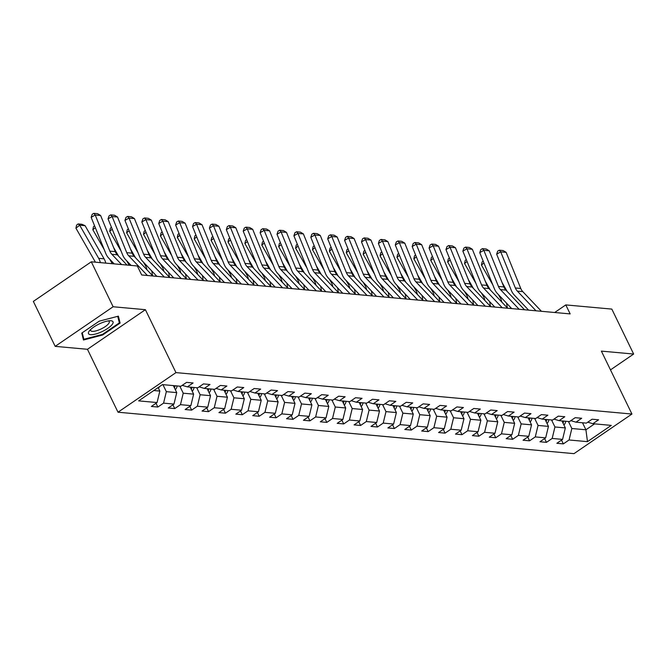 <?xml version="1.0" encoding="UTF-8"?>
<svg xmlns="http://www.w3.org/2000/svg" width="667" height="667" viewBox="0 0 667 667"><rect width="100%" height="100%" fill="white"/><g stroke="black" fill="none" stroke-linecap="round" stroke-linejoin="round"><path stroke-width="1" d="M118.009 412.214L573.987 453.643L631.932 414.04L175.955 372.611L118.009 412.214L87.452 349.291L145.398 309.688L113.123 306.753L55.178 346.356L87.452 349.291M55.178 346.356L33.35 301.409L91.296 261.806L113.123 306.753M587.752 422.186L592.871 423.712L598.591 419.81L592.096 419.218L586.376 423.12L575.98 422.178L581.691 418.267L575.196 417.684L569.476 421.586L559.079 420.644L564.799 416.733L558.304 416.141L552.584 420.052L542.188 419.109L547.899 415.199L541.404 414.607L535.684 418.517L525.288 417.575L531.007 413.665L524.512 413.073L518.793 416.983L508.396 416.033L514.107 412.131L507.612 411.539L501.892 415.449L491.496 414.499L497.215 410.597L490.72 410.005L485.001 413.915L474.604 412.965L480.315 409.063L473.82 408.471L468.101 412.373L457.704 411.431L463.423 407.529L456.928 406.937L451.209 410.839L440.812 409.897L446.523 405.986L440.028 405.403L434.309 409.305L423.912 408.362L429.631 404.452L423.136 403.86L417.417 407.77L407.02 406.828L412.731 402.918L406.236 402.326L400.517 406.236L390.12 405.294L395.839 401.384L389.345 400.792L383.625 404.702L373.228 403.752L378.939 399.85L372.444 399.258L366.725 403.168L356.328 402.218L362.048 398.316L355.553 397.724L349.833 401.634L339.436 400.684L345.147 396.782L338.653 396.19L332.933 400.092L322.536 399.149L328.256 395.248L321.761 394.656L316.041 398.558L305.644 397.615L311.356 393.705L304.861 393.121L299.141 397.023L288.744 396.081L294.464 392.171L287.969 391.579L282.249 395.489L271.853 394.547L277.564 390.637L271.069 390.045L265.349 393.955L254.952 393.013L260.672 389.103L254.177 388.511L248.458 392.421L238.061 391.479L243.772 387.569L237.277 386.977L231.557 390.887L221.161 389.937L226.88 386.035L220.385 385.443L214.666 389.353L204.269 388.402L209.98 384.5L203.485 383.909L197.765 387.81L187.369 386.868L193.088 382.966L186.593 382.374L180.874 386.276L162.465 384.609L138.653 400.875L157.07 402.551L151.351 406.453L157.846 407.045L156.011 403.268M592.871 423.712L611.289 425.388L587.477 441.654L569.068 439.978L563.348 443.888L561.514 440.112M157.846 407.045L163.565 403.135L173.962 404.085L168.242 407.987L174.746 408.579L180.465 404.677L190.862 405.619L185.143 409.53L191.637 410.113L197.357 406.211L207.754 407.153L202.034 411.064L208.538 411.647L214.257 407.745L224.654 408.688L218.934 412.598L225.429 413.19L231.149 409.28L241.546 410.222L235.826 414.132L242.329 414.724L248.049 410.814L258.446 411.756L252.726 415.666L259.221 416.258L264.941 412.348L275.338 413.298L269.618 417.2L276.121 417.792L281.841 413.882L292.238 414.832L286.518 418.734L293.013 419.326L298.733 415.416L309.129 416.366L303.41 420.268L309.913 420.86L315.633 416.958L326.03 417.901L320.31 421.802L326.805 422.394L332.525 418.492L342.921 419.435L337.202 423.345L343.705 423.929L349.425 420.027L359.821 420.969L354.102 424.879L360.597 425.471L366.316 421.561L376.713 422.503L371.002 426.413L377.497 427.005L383.217 423.095L393.613 424.037L387.894 427.947L394.389 428.539L400.108 424.629L410.505 425.579L404.794 429.481L411.289 430.073L417.008 426.163L427.405 427.113L421.686 431.015L428.181 431.607L433.9 427.697L444.297 428.648L438.586 432.549L445.081 433.141L450.8 429.24L461.197 430.182L455.478 434.084L461.973 434.676L467.692 430.774L478.089 431.716L472.378 435.626L478.873 436.21L484.592 432.308L494.989 433.25L489.27 437.16L495.764 437.752L501.484 433.842L511.881 434.784L506.17 438.694L512.665 439.286L518.384 435.376L528.781 436.318L523.061 440.228L529.556 440.82L535.276 436.91L545.673 437.86L539.962 441.762L546.456 442.354L552.176 438.444L562.573 439.395L556.853 443.297L563.348 443.888M91.296 261.806L137.327 265.983L141.696 274.971L570.16 313.907L565.791 304.911L554.694 312.498M561.939 420.902L565.341 427.922L554.944 426.972L551.534 419.96M570.852 420.652L575.98 422.178M562.573 439.395L565.341 427.922M552.176 438.444L554.944 426.972M545.039 419.368L548.449 426.38L538.052 425.438L534.642 418.426M553.96 419.109L559.079 420.644M545.673 437.86L548.449 426.38M535.276 436.91L538.052 425.438M528.147 417.834L531.549 424.846L521.152 423.904L517.742 416.883M537.06 417.575L542.188 419.109M528.781 436.318L531.549 424.846M518.384 435.376L521.152 423.904M511.247 416.3L514.657 423.312L504.26 422.369L500.85 415.349M520.168 416.041L525.288 417.575M511.881 434.784L514.657 423.312M501.484 433.842L504.26 422.369M494.355 414.757L497.757 421.777L487.36 420.835L483.95 413.815M503.268 414.507L508.396 416.033M494.989 433.25L497.757 421.777M484.592 432.308L487.36 420.835M477.455 413.223L480.865 420.243L470.468 419.301L467.058 412.281M486.376 412.973L491.496 414.499M478.089 431.716L480.865 420.243M467.692 430.774L470.468 419.301M460.563 411.689L463.965 418.709L453.568 417.759L450.158 410.747M469.476 411.439L474.604 412.965M461.197 430.182L463.965 418.709M450.8 429.24L453.568 417.759M443.663 410.155L447.073 417.175L436.677 416.225L433.267 409.213M452.585 409.905L457.704 411.431M444.297 428.648L447.073 417.175M433.9 427.697L436.677 416.225M426.772 408.621L430.173 415.641L419.776 414.691L416.366 407.679M435.684 408.371L440.812 409.897M427.405 427.113L430.173 415.641M417.008 426.163L419.776 414.691M409.872 407.087L413.282 414.099L402.885 413.156L399.475 406.145M418.793 406.828L423.912 408.362M410.505 425.579L413.282 414.099M400.108 424.629L402.885 413.156M392.98 405.553L396.381 412.565L385.985 411.622L382.575 404.602M401.893 405.294L407.02 406.828M393.613 424.037L396.381 412.565M383.217 423.095L385.985 411.622M376.08 404.019L379.49 411.03L369.093 410.088L365.683 403.068M385.001 403.76L390.12 405.294M376.713 422.503L379.49 411.03M366.316 421.561L369.093 410.088M359.188 402.476L362.59 409.496L352.193 408.554L348.783 401.534M368.101 402.226L373.228 403.752M359.821 420.969L362.59 409.496M349.425 420.027L352.193 408.554M342.288 400.942L345.698 407.962L335.301 407.02L331.891 400M351.209 400.692L356.328 402.218M342.921 419.435L345.698 407.962M332.525 418.492L335.301 407.02M325.396 399.408L328.798 406.428L318.401 405.478L314.991 398.466M334.309 399.158L339.436 400.684M326.03 417.901L328.798 406.428M315.633 416.958L318.401 405.478M308.496 397.874L311.906 404.894L301.509 403.944L298.099 396.932M317.417 397.624L322.536 399.149M309.129 416.366L311.906 404.894M298.733 415.416L301.509 403.944M291.604 396.34L295.006 403.36L284.609 402.409L281.199 395.398M300.517 396.09L305.644 397.615M292.238 414.832L295.006 403.36M281.841 413.882L284.609 402.409M274.704 394.806L278.114 401.817L267.717 400.875L264.307 393.863M283.625 394.556L288.744 396.081M275.338 413.298L278.114 401.817M264.941 412.348L267.717 400.875M257.812 393.272L261.214 400.283L250.817 399.341L247.407 392.321M266.725 393.013L271.853 394.547M258.446 411.756L261.214 400.283M248.049 410.814L250.817 399.341M240.912 391.737L244.322 398.749L233.925 397.807L230.515 390.787M249.833 391.479L254.952 393.013M241.546 410.222L244.322 398.749M231.149 409.28L233.925 397.807M224.02 390.195L227.422 397.215L217.025 396.273L213.615 389.253M232.933 389.945L238.061 391.479M224.654 408.688L227.422 397.215M214.257 407.745L217.025 396.273M207.12 388.661L210.53 395.681L200.133 394.739L196.723 387.719M216.041 388.411L221.161 389.937M207.754 407.153L210.53 395.681M197.357 406.211L200.133 394.739M190.228 387.127L193.63 394.147L183.233 393.197L179.823 386.185M199.141 386.877L204.269 388.402M190.862 405.619L193.63 394.147M180.465 404.677L183.233 393.197M173.328 385.593L176.738 392.613L166.341 391.662L162.931 384.651M182.249 385.343L187.369 386.868M173.962 404.085L176.738 392.613M163.565 403.135L166.341 391.662M158.137 387.56L159.838 391.079L153.802 390.528M157.07 402.551L159.838 391.079M610.488 369.877L633.65 354.044L611.822 309.096L565.791 304.911M633.65 354.044L601.376 351.117L631.932 414.04M145.398 309.688L175.955 372.611M582.516 422.77L585.918 429.79L594.58 423.87M568.434 421.494L571.844 428.506L585.918 429.79L587.477 441.654M569.068 439.978L571.844 428.506M174.746 408.579L172.911 404.802M191.637 410.113L189.803 406.336M208.538 411.647L206.703 407.87M225.429 413.19L223.595 409.405M242.329 414.724L240.495 410.947M259.221 416.258L257.387 412.481M276.121 417.792L274.287 414.015M293.013 419.326L291.179 415.549M309.913 420.86L308.079 417.083M326.805 422.394L324.971 418.618M343.705 423.929L341.871 420.152M360.597 425.471L358.763 421.686M377.497 427.005L375.663 423.228M394.389 428.539L392.555 424.762M411.289 430.073L409.455 426.296M428.181 431.607L426.346 427.83M445.081 433.141L443.247 429.365M461.973 434.676L460.138 430.899M478.873 436.21L477.038 432.433M495.764 437.752L493.93 433.967M512.665 439.286L510.83 435.509M529.556 440.82L527.722 437.043M546.456 442.354L544.622 438.578M83.483 340.003L102.668 334.992L120.118 323.061L118.392 316.15L99.216 321.169L81.758 333.091L83.483 340.003M118.634 320.01L120.118 323.061M102.393 334.425L102.668 334.992M121.586 264.557L111.864 254.294A10.472 8.954 95.2 0 1 109.847 251.134L95.214 215.007L91.154 217.35L105.786 253.477A15.708 13.432 -84.8 0 0 108.804 258.221L114.174 263.882M127.005 265.049L117.275 254.786A10.472 8.954 95.2 0 1 115.266 251.626L100.625 215.499L95.214 215.007L93.822 213.357L97.615 213.698L100.625 215.499M91.154 217.35L92.196 214.29L93.822 213.357M158.421 388.152A5.553 4.744 -84.8 0 0 159.563 386.585M85.093 225.688L79.681 225.196L75.93 228.189L76.588 225.129L78.089 223.937L81.874 224.279L85.093 225.688L104.094 258.829A15.708 13.432 95.2 0 1 105.795 263.115M78.089 223.937L79.681 225.196L98.674 258.337A15.708 13.432 95.2 0 1 100.375 262.623M95.364 262.173A10.472 8.954 -84.8 0 0 94.931 261.331L75.93 228.189M101.768 331.749A13.615 4.077 154.1 0 0 112.231 324.437A13.615 4.077 154.1 0 0 110.08 320.735A13.615 4.077 154.1 0 0 99.758 323.687A13.615 4.077 154.1 0 0 89.511 330.724A13.615 4.077 154.1 0 0 101.768 331.749M90.779 329.39A10.305 3.085 154.1 0 0 90.695 330.582A10.305 3.085 154.1 0 0 100.734 329.131A10.305 3.085 154.1 0 0 109.238 321.577A10.305 3.085 154.1 0 0 108.254 320.91M117.717 316.325L119.343 322.861L102.435 334.417L83.859 339.278L82.233 332.775M82.725 336.943L83.859 339.278M147.407 275.496L128.756 255.828A10.472 8.954 95.2 0 1 126.747 252.668L112.106 216.542L108.046 218.884L122.686 255.011A15.708 13.432 -84.8 0 0 125.696 259.755L131.065 265.416M152.818 275.988L134.175 256.32A10.472 8.954 95.2 0 1 132.158 253.16L117.525 217.033L112.106 216.542L110.722 214.891L114.507 215.233L117.525 217.033M108.046 218.884L109.096 215.825L110.722 214.891M164.299 277.03L145.656 257.362A10.472 8.954 95.2 0 1 143.638 254.202L129.006 218.076L124.946 220.427L139.578 256.545A15.708 13.432 -84.8 0 0 142.596 261.289L156.878 276.355M169.718 277.522L151.067 257.854A10.472 8.954 95.2 0 1 149.058 254.694L134.417 218.568L129.006 218.076L127.614 216.425L131.407 216.767L134.417 218.568M124.946 220.427L125.988 217.359L127.614 216.425M175.313 389.686A5.553 4.744 -84.8 0 0 177.089 385.935M113.54 247.374L118.584 256.161M95.348 227.705L92.83 229.723L93.488 226.663L94.572 225.796M112.256 263.707A10.472 8.954 -84.8 0 0 111.823 262.865L109.713 259.18M104.202 249.566L92.83 229.723M174.437 387.869A5.553 4.744 -84.8 0 0 175.029 385.751M173.728 385.634A5.553 4.744 95.2 0 1 173.637 386.235M192.213 391.221A5.553 4.744 -84.8 0 0 193.989 387.469M130.44 248.908L135.476 257.704M112.239 229.248L109.721 231.257L110.38 228.206L111.472 227.33M129.156 265.241A10.472 8.954 -84.8 0 0 128.723 264.399L126.613 260.714M121.094 251.1L109.721 231.257M191.329 389.403A5.553 4.744 -84.8 0 0 191.929 387.285M190.629 387.168A5.553 4.744 95.2 0 1 190.537 387.769M181.199 278.564L162.548 258.904A10.472 8.954 95.2 0 1 160.539 255.736L145.898 219.61L141.838 221.961L156.478 258.079A15.708 13.432 -84.8 0 0 159.488 262.823L173.779 277.889M186.61 279.056L167.967 259.396A10.472 8.954 95.2 0 1 165.95 256.228L151.317 220.102L145.898 219.61L144.514 217.959L148.299 218.301L151.317 220.102M141.838 221.961L142.888 218.893L144.514 217.959M198.091 280.098L179.448 260.438A10.472 8.954 95.2 0 1 177.43 257.27L162.798 221.152L158.738 223.495L173.37 259.621A15.708 13.432 -84.8 0 0 176.388 264.365L190.67 279.423M203.51 280.59L184.859 260.93A10.472 8.954 95.2 0 1 182.85 257.762L168.217 221.644L162.798 221.152L161.406 219.493L165.199 219.835L168.217 221.644M158.738 223.495L159.78 220.435L161.406 219.493M214.991 281.632L196.34 261.973A10.472 8.954 95.2 0 1 194.33 258.813L179.69 222.686L175.629 225.029L190.27 261.156A15.708 13.432 -84.8 0 0 193.28 265.9L207.57 280.957M220.402 282.124L201.759 262.464A10.472 8.954 95.2 0 1 199.741 259.305L185.109 223.178L179.69 222.686L178.306 221.027L182.091 221.377L185.109 223.178M175.629 225.029L176.68 221.969L178.306 221.027M209.105 392.755A5.553 4.744 -84.8 0 0 210.88 389.003M147.332 250.442L152.376 259.238M151.743 270.935L152.568 275.721M129.14 230.782L126.622 232.791L127.28 229.74L128.364 228.864M146.948 269.802L146.915 269.585A10.472 8.954 -84.8 0 0 145.614 265.933L143.505 262.256M137.994 252.635L126.622 232.791M208.229 390.937A5.553 4.744 -84.8 0 0 208.821 388.819M207.52 388.703A5.553 4.744 95.2 0 1 207.429 389.303M226.005 394.289A5.553 4.744 -84.8 0 0 227.78 390.537M164.232 251.976L169.268 260.772M168.643 272.469L169.46 277.255M146.031 232.316L143.513 234.325L144.172 231.274L145.264 230.407M163.849 271.336L163.807 271.119A10.472 8.954 -84.8 0 0 162.515 267.467L160.405 263.79M154.886 254.169L143.513 234.325M225.121 392.471A5.553 4.744 -84.8 0 0 225.721 390.353M224.42 390.237A5.553 4.744 95.2 0 1 224.329 390.845M242.896 395.823A5.553 4.744 -84.8 0 0 244.672 392.079M181.124 253.51L186.168 262.306M185.534 274.012L186.36 278.789M162.931 233.85L160.413 235.86L161.072 232.808L162.156 231.941M180.74 272.87L180.707 272.653A10.472 8.954 -84.8 0 0 179.406 269.001L177.297 265.324M171.786 255.703L160.413 235.86M242.021 394.014A5.553 4.744 -84.8 0 0 242.613 391.888M241.312 391.771A5.553 4.744 95.2 0 1 241.221 392.379M231.883 283.167L213.24 263.507A10.472 8.954 95.2 0 1 211.222 260.347L196.59 224.22L192.53 226.563L207.162 262.69A15.708 13.432 -84.8 0 0 210.18 267.434L224.462 282.491M237.302 283.658L218.651 263.999A10.472 8.954 95.2 0 1 216.642 260.839L202.009 224.712L196.59 224.22L195.198 222.561L198.991 222.911L202.009 224.712M192.53 226.563L193.572 223.503L195.198 222.561M259.797 397.357A5.553 4.744 -84.8 0 0 261.572 393.613M198.024 255.044L203.06 263.84M202.435 275.546L203.252 280.323M179.823 235.384L177.305 237.394L177.964 234.342L179.056 233.475M197.64 274.404L197.599 274.187A10.472 8.954 -84.8 0 0 196.306 270.544L194.197 266.858M188.678 257.237L177.305 237.394M258.913 395.548A5.553 4.744 -84.8 0 0 259.513 393.422M258.212 393.305A5.553 4.744 95.2 0 1 258.121 393.914M248.783 284.701L230.132 265.041A10.472 8.954 95.2 0 1 228.122 261.881L213.482 225.754L209.421 228.097L224.062 264.224A15.708 13.432 -84.8 0 0 227.072 268.968L241.362 284.034M254.194 285.193L235.551 265.533A10.472 8.954 95.2 0 1 233.533 262.373L218.901 226.246L213.482 225.754L212.098 224.095L215.883 224.445L218.901 226.246M209.421 228.097L210.472 225.037L212.098 224.095M276.688 398.891A5.553 4.744 -84.8 0 0 278.464 395.147M214.916 256.587L219.96 265.374M219.326 277.08L220.152 281.858M196.723 236.918L194.205 238.936L194.864 235.876L195.948 235.009M214.532 275.938L214.499 275.729A10.472 8.954 -84.8 0 0 213.198 272.078L211.089 268.392M205.578 258.771L194.205 238.936M275.813 397.082A5.553 4.744 -84.8 0 0 276.405 394.956M275.104 394.839A5.553 4.744 95.2 0 1 275.012 395.448M265.674 286.235L247.032 266.575A10.472 8.954 95.2 0 1 245.014 263.415L230.382 227.289L226.321 229.631L240.954 265.758A15.708 13.432 -84.8 0 0 243.972 270.502L258.254 285.568M271.094 286.727L252.443 267.067A10.472 8.954 95.2 0 1 250.433 263.907L235.801 227.78L230.382 227.289L228.989 225.638L232.783 225.98L235.801 227.78M226.321 229.631L227.364 226.572L228.989 225.638M293.588 400.433A5.553 4.744 -84.8 0 0 295.364 396.682M231.816 258.121L236.852 266.908M236.226 278.614L237.043 283.392M213.615 238.452L211.097 240.47L211.756 237.41L212.848 236.543M231.432 277.472L231.391 277.264A10.472 8.954 -84.8 0 0 230.098 273.612L227.989 269.927M222.47 260.305L211.097 240.47M292.705 398.616A5.553 4.744 -84.8 0 0 293.305 396.498M292.004 396.373A5.553 4.744 95.2 0 1 291.913 396.982M282.575 287.777L263.924 268.109A10.472 8.954 95.2 0 1 261.914 264.949L247.274 228.823L243.213 231.166L257.854 267.292A15.708 13.432 -84.8 0 0 260.864 272.036L275.154 287.102M287.986 288.269L269.343 268.601A10.472 8.954 95.2 0 1 267.325 265.441L252.693 229.315L247.274 228.823L245.89 227.172L249.675 227.514L252.693 229.315M243.213 231.166L244.264 228.106L245.89 227.172M310.48 401.968A5.553 4.744 -84.8 0 0 312.256 398.216M248.708 259.655L253.752 268.442M253.118 280.148L253.944 284.926M230.515 239.987L227.997 242.004L228.656 238.944L229.74 238.077M248.324 279.006L248.291 278.798A10.472 8.954 -84.8 0 0 246.99 275.146L244.881 271.461M239.37 261.848L227.997 242.004M309.605 400.15A5.553 4.744 -84.8 0 0 310.197 398.032M308.896 397.907A5.553 4.744 95.2 0 1 308.804 398.516M299.466 289.311L280.824 269.643A10.472 8.954 95.2 0 1 278.806 266.483L264.174 230.357L260.113 232.708L274.746 268.826A15.708 13.432 -84.8 0 0 277.764 273.57L292.046 288.636M304.886 289.803L286.235 270.135A10.472 8.954 95.2 0 1 284.225 266.975L269.593 230.849L264.174 230.357L262.781 228.706L266.575 229.048L269.593 230.849M260.113 232.708L261.156 229.64L262.781 228.706M327.38 403.502A5.553 4.744 -84.8 0 0 329.156 399.75M265.608 261.189L270.644 269.985M270.018 281.682L270.835 286.46M247.407 241.529L244.889 243.538L245.548 240.487L246.64 239.611M265.224 280.54L265.183 280.332A10.472 8.954 -84.8 0 0 263.89 276.68L261.781 272.995M256.261 263.382L244.889 243.538M326.497 401.684A5.553 4.744 -84.8 0 0 327.097 399.566M325.796 399.45A5.553 4.744 95.2 0 1 325.704 400.05M316.366 290.845L297.715 271.186A10.472 8.954 95.2 0 1 295.706 268.017L281.065 231.891L277.005 234.242L291.646 270.36A15.708 13.432 -84.8 0 0 294.656 275.104L308.946 290.17M321.777 291.337L303.135 271.677A10.472 8.954 95.2 0 1 301.117 268.509L286.485 232.383L281.065 231.891L279.681 230.24L283.467 230.582L286.485 232.383M277.005 234.242L278.056 231.174L279.681 230.24M344.272 405.036A5.553 4.744 -84.8 0 0 346.048 401.284M282.5 262.723L287.544 271.519M286.91 283.217L287.735 288.002M264.307 243.063L261.789 245.072L262.448 242.021L263.532 241.146M282.116 282.083L282.083 281.866A10.472 8.954 -84.8 0 0 280.782 278.214L278.673 274.537M273.162 264.916L261.789 245.072M343.397 403.218A5.553 4.744 -84.8 0 0 343.989 401.1M342.688 400.984A5.553 4.744 95.2 0 1 342.596 401.584M333.258 292.379L314.616 272.72A10.472 8.954 95.2 0 1 312.598 269.551L297.966 233.433L293.905 235.776L308.538 271.903A15.708 13.432 -84.8 0 0 311.556 276.647L325.838 291.704M338.678 292.871L320.027 273.212A10.472 8.954 95.2 0 1 318.017 270.043L303.385 233.925L297.966 233.433L296.573 231.774L300.367 232.116L303.385 233.925M293.905 235.776L294.947 232.716L296.573 231.774M361.172 406.57A5.553 4.744 -84.8 0 0 362.948 402.818M299.4 264.257L304.435 273.053M303.81 284.751L304.627 289.536M281.199 244.597L278.681 246.607L279.34 243.555L280.432 242.688M299.016 283.617L298.974 283.4A10.472 8.954 -84.8 0 0 297.682 279.748L295.573 276.071M290.053 266.45L278.681 246.607M360.288 404.752A5.553 4.744 -84.8 0 0 360.889 402.635M359.588 402.518A5.553 4.744 95.2 0 1 359.496 403.126M350.158 293.914L331.507 274.254A10.472 8.954 95.2 0 1 329.498 271.094L314.857 234.967L310.797 237.31L325.438 273.437A15.708 13.432 -84.8 0 0 328.447 278.181L342.738 293.238M355.569 294.405L336.927 274.746A10.472 8.954 95.2 0 1 334.909 271.586L320.277 235.459L314.857 234.967L313.473 233.308L317.259 233.658L320.277 235.459M310.797 237.31L311.848 234.25L313.473 233.308M378.064 408.104A5.553 4.744 -84.8 0 0 379.84 404.36M316.291 265.791L321.336 274.587M320.702 286.293L321.527 291.07M298.099 246.131L295.581 248.141L296.24 245.089L297.324 244.222M315.908 285.151L315.875 284.934A10.472 8.954 -84.8 0 0 314.574 281.282L312.464 277.605M306.953 267.984L295.581 248.141M377.188 406.295A5.553 4.744 -84.8 0 0 377.78 404.169M376.48 404.052A5.553 4.744 95.2 0 1 376.388 404.661M367.05 295.448L348.407 275.788A10.472 8.954 95.2 0 1 346.39 272.628L331.757 236.502L327.697 238.844L342.329 274.971A15.708 13.432 -84.8 0 0 345.348 279.715L359.63 294.772M372.469 295.94L353.818 276.28A10.472 8.954 95.2 0 1 351.809 273.12L337.177 236.993L331.757 236.502L330.365 234.842L334.159 235.193L337.177 236.993M327.697 238.844L328.739 235.785L330.365 234.842M394.964 409.638A5.553 4.744 -84.8 0 0 396.74 405.895M333.192 267.325L338.227 276.121M337.602 287.827L338.419 292.605M314.991 247.665L312.473 249.675L313.131 246.623L314.224 245.756M332.808 286.685L332.766 286.468A10.472 8.954 -84.8 0 0 331.474 282.825L329.365 279.139M323.845 269.518L312.473 249.675M394.08 407.829A5.553 4.744 -84.8 0 0 394.681 405.703M393.38 405.586A5.553 4.744 95.2 0 1 393.288 406.195M383.95 296.982L365.299 277.322A10.472 8.954 95.2 0 1 363.29 274.162L348.649 238.036L344.589 240.378L359.23 276.505A15.708 13.432 -84.8 0 0 362.239 281.249L376.53 296.306M389.361 297.474L370.719 277.814A10.472 8.954 95.2 0 1 368.701 274.654L354.069 238.528L348.649 238.036L347.265 236.376L351.05 236.727L354.069 238.528M344.589 240.378L345.639 237.319L347.265 236.376M411.856 411.172A5.553 4.744 -84.8 0 0 413.632 407.429M350.083 268.868L355.127 277.655M354.494 289.361L355.319 294.139M331.891 249.2L329.373 251.217L330.032 248.157L331.115 247.29M349.7 288.219L349.666 288.011A10.472 8.954 -84.8 0 0 348.366 284.359L346.256 280.674M340.745 271.052L329.373 251.217M410.98 409.363A5.553 4.744 -84.8 0 0 411.572 407.237M410.272 407.12A5.553 4.744 95.2 0 1 410.18 407.729M400.842 298.516L382.199 278.856A10.472 8.954 95.2 0 1 380.182 275.696L365.549 239.57L361.489 241.913L376.121 278.039A15.708 13.432 -84.8 0 0 379.139 282.783L393.422 297.849M406.261 299.008L387.61 279.348A10.472 8.954 95.2 0 1 385.601 276.188L370.969 240.062L365.549 239.57L364.157 237.919L367.951 238.261L370.969 240.062M361.489 241.913L362.531 238.853L364.157 237.919M428.756 412.715A5.553 4.744 -84.8 0 0 430.532 408.963M366.983 270.402L372.019 279.19M371.394 290.895L372.211 295.673M348.783 250.734L346.265 252.751L346.923 249.691L348.016 248.824M366.6 289.753L366.558 289.545A10.472 8.954 -84.8 0 0 365.266 285.893L363.156 282.208M357.637 272.586L346.265 252.751M427.872 410.897A5.553 4.744 -84.8 0 0 428.472 408.779M427.172 408.654A5.553 4.744 95.2 0 1 427.08 409.263M417.742 300.058L399.091 280.39A10.472 8.954 95.2 0 1 397.082 277.23L382.441 241.104L378.381 243.447L393.021 279.573A15.708 13.432 -84.8 0 0 396.031 284.317L410.322 299.383M423.153 300.55L404.51 280.882A10.472 8.954 95.2 0 1 402.493 277.722L387.861 241.596L382.441 241.104L381.057 239.453L384.842 239.795L387.861 241.596M378.381 243.447L379.431 240.387L381.057 239.453M445.648 414.249A5.553 4.744 -84.8 0 0 447.424 410.497M383.875 271.936L388.919 280.724M388.286 292.429L389.111 297.207M365.683 252.268L363.165 254.285L363.823 251.226L364.907 250.358M383.492 291.287L383.458 291.079A10.472 8.954 -84.8 0 0 382.158 287.427L380.048 283.742M374.537 274.129L363.165 254.285M444.772 412.431A5.553 4.744 -84.8 0 0 445.364 410.313M444.064 410.188A5.553 4.744 95.2 0 1 443.972 410.797M434.634 301.592L415.991 281.924A10.472 8.954 95.2 0 1 413.974 278.764L399.341 242.638L395.281 244.989L409.913 281.107A15.708 13.432 -84.8 0 0 412.931 285.851L427.213 300.917M440.053 302.084L421.402 282.416A10.472 8.954 95.2 0 1 419.393 279.256L404.761 243.13L399.341 242.638L397.949 240.987L401.742 241.329L404.761 243.13M395.281 244.989L396.323 241.921L397.949 240.987M462.548 415.783A5.553 4.744 -84.8 0 0 464.324 412.031M400.775 273.47L405.811 282.266M405.186 293.964L406.003 298.741M382.575 253.81L380.057 255.82L380.715 252.768L381.807 251.893M400.392 292.821L400.35 292.613A10.472 8.954 -84.8 0 0 399.058 288.961L396.948 285.276M391.429 275.663L380.057 255.82M461.664 413.965A5.553 4.744 -84.8 0 0 462.264 411.847M460.964 411.731A5.553 4.744 95.2 0 1 460.872 412.331M451.534 303.126L432.883 283.467A10.472 8.954 95.2 0 1 430.874 280.298L416.233 244.172L412.173 246.523L426.813 282.641A15.708 13.432 -84.8 0 0 429.823 287.385L444.114 302.451M456.945 303.618L438.302 283.959A10.472 8.954 95.2 0 1 436.285 280.79L421.652 244.664L416.233 244.172L414.849 242.521L418.634 242.863L421.652 244.664M412.173 246.523L413.223 243.455L414.849 242.521M479.44 417.317A5.553 4.744 -84.8 0 0 481.215 413.565M417.667 275.004L422.711 283.8M422.078 295.498L422.903 300.283M399.475 255.344L396.957 257.354L397.615 254.302L398.699 253.427M417.284 294.364L417.25 294.147A10.472 8.954 -84.8 0 0 415.95 290.495L413.84 286.818M408.329 277.197L396.957 257.354M478.564 415.499A5.553 4.744 -84.8 0 0 479.156 413.382M477.855 413.265A5.553 4.744 95.2 0 1 477.764 413.865M468.426 304.661L449.783 285.001A10.472 8.954 95.2 0 1 447.765 281.833L433.133 245.714L429.073 248.057L443.705 284.184A15.708 13.432 -84.8 0 0 446.723 288.928L461.005 303.985M473.845 305.152L455.194 285.493A10.472 8.954 95.2 0 1 453.185 282.324L438.553 246.206L433.133 245.714L431.741 244.055L435.534 244.397L438.553 246.206M429.073 248.057L430.115 244.997L431.741 244.055M496.34 418.851A5.553 4.744 -84.8 0 0 498.116 415.099M434.567 276.538L439.603 285.334M438.978 297.032L439.795 301.817M416.366 256.878L413.848 258.888L414.507 255.836L415.599 254.969M434.184 295.898L434.142 295.681A10.472 8.954 -84.8 0 0 432.85 292.029L430.74 288.352M425.221 278.731L413.848 258.888M495.456 417.033A5.553 4.744 -84.8 0 0 496.056 414.916M494.756 414.799A5.553 4.744 95.2 0 1 494.664 415.408M485.326 306.195L466.675 286.535A10.472 8.954 95.2 0 1 464.666 283.367L450.025 247.249L445.965 249.591L460.605 285.718A15.708 13.432 -84.8 0 0 463.615 290.462L477.906 305.519M490.737 306.687L472.094 287.027A10.472 8.954 95.2 0 1 470.077 283.867L455.444 247.74L450.025 247.249L448.641 245.589L452.426 245.94L455.444 247.74M445.965 249.591L447.015 246.532L448.641 245.589M513.231 420.385A5.553 4.744 -84.8 0 0 515.007 416.642M451.459 278.072L456.503 286.868M455.869 298.574L456.695 303.352M433.267 258.412L430.749 260.422L431.407 257.37L432.491 256.503M451.075 297.432L451.042 297.215A10.472 8.954 -84.8 0 0 449.741 293.563L447.632 289.887M442.121 280.265L430.749 260.422M512.356 418.576A5.553 4.744 -84.8 0 0 512.948 416.45M511.647 416.333A5.553 4.744 95.2 0 1 511.556 416.942M502.218 307.729L483.575 288.069A10.472 8.954 95.2 0 1 481.557 284.909L466.925 248.783L462.865 251.125L477.497 287.252A15.708 13.432 -84.8 0 0 480.515 291.996L494.797 307.053M507.637 308.221L488.986 288.561A10.472 8.954 95.2 0 1 486.977 285.401L472.344 249.275L466.925 248.783L465.533 247.123L469.326 247.474L472.344 249.275M462.865 251.125L463.907 248.066L465.533 247.123M530.132 421.919A5.553 4.744 -84.8 0 0 531.907 418.176M468.359 279.606L473.395 288.402M472.77 300.108L473.587 304.886M450.158 259.947L447.64 261.956L448.299 258.904L449.391 258.037M467.976 298.966L467.934 298.749A10.472 8.954 -84.8 0 0 466.642 295.106L464.532 291.421M459.013 281.799L447.64 261.956M529.248 420.11A5.553 4.744 -84.8 0 0 529.848 417.984M528.547 417.867A5.553 4.744 95.2 0 1 528.456 418.476M519.118 309.263L500.467 289.603A10.472 8.954 95.2 0 1 498.457 286.443L483.817 250.317L479.756 252.66L494.397 288.786A15.708 13.432 -84.8 0 0 497.407 293.53L511.697 308.588M524.529 309.755L505.886 290.095A10.472 8.954 95.2 0 1 503.868 286.935L489.236 250.809L483.817 250.317L482.433 248.658L486.218 249.008L489.236 250.809M479.756 252.66L480.807 249.6L482.433 248.658M547.023 423.453A5.553 4.744 -84.8 0 0 548.799 419.71M485.251 281.14L490.295 289.937M489.661 301.642L490.487 306.42M467.058 261.481L464.54 263.498L465.199 260.438L466.283 259.571M484.867 300.5L484.834 300.292A10.472 8.954 -84.8 0 0 483.533 296.64L481.424 292.955M475.913 283.333L464.54 263.498M546.148 421.644A5.553 4.744 -84.8 0 0 546.74 419.518M545.439 419.401A5.553 4.744 95.2 0 1 545.348 420.01M536.01 310.797L517.367 291.137A10.472 8.954 95.2 0 1 515.349 287.977L500.717 251.851L496.657 254.194L511.289 290.32A15.708 13.432 -84.8 0 0 514.307 295.064L528.589 310.13M541.429 311.289L522.778 291.629A10.472 8.954 95.2 0 1 520.769 288.469L506.136 252.343L500.717 251.851L499.325 250.2L503.118 250.542L506.136 252.343M496.657 254.194L497.699 251.134L499.325 250.2M563.923 424.996A5.553 4.744 -84.8 0 0 565.699 421.244M502.151 282.683L507.187 291.471M506.561 303.177L507.379 307.954M483.95 263.015L481.432 265.032L482.091 261.973L483.183 261.105M501.767 302.034L501.726 301.826A10.472 8.954 -84.8 0 0 500.433 298.174L498.324 294.489M492.805 284.867L481.432 265.032M563.04 423.178A5.553 4.744 -84.8 0 0 563.64 421.06M562.339 420.935A5.553 4.744 95.2 0 1 562.248 421.544M111.864 254.294L117.275 254.786M109.847 251.134L115.266 251.626M104.094 258.829L98.674 258.337M128.756 255.828L134.175 256.32M126.747 252.668L132.158 253.16M145.656 257.362L151.067 257.854M143.638 254.202L149.058 254.694M162.548 258.904L167.967 259.396M160.539 255.736L165.95 256.228M179.448 260.438L184.859 260.93M177.43 257.27L182.85 257.762M196.34 261.973L201.759 262.464M194.33 258.813L199.741 259.305M213.24 263.507L218.651 263.999M211.222 260.347L216.642 260.839M230.132 265.041L235.551 265.533M228.122 261.881L233.533 262.373M247.032 266.575L252.443 267.067M245.014 263.415L250.433 263.907M263.924 268.109L269.343 268.601M261.914 264.949L267.325 265.441M280.824 269.643L286.235 270.135M278.806 266.483L284.225 266.975M297.715 271.186L303.135 271.677M295.706 268.017L301.117 268.509M314.616 272.72L320.027 273.212M312.598 269.551L318.017 270.043M331.507 274.254L336.927 274.746M329.498 271.094L334.909 271.586M348.407 275.788L353.818 276.28M346.39 272.628L351.809 273.12M365.299 277.322L370.719 277.814M363.29 274.162L368.701 274.654M382.199 278.856L387.61 279.348M380.182 275.696L385.601 276.188M399.091 280.39L404.51 280.882M397.082 277.23L402.493 277.722M415.991 281.924L421.402 282.416M413.974 278.764L419.393 279.256M432.883 283.467L438.302 283.959M430.874 280.298L436.285 280.79M449.783 285.001L455.194 285.493M447.765 281.833L453.185 282.324M466.675 286.535L472.094 287.027M464.666 283.367L470.077 283.867M483.575 288.069L488.986 288.561M481.557 284.909L486.977 285.401M500.467 289.603L505.886 290.095M498.457 286.443L503.868 286.935M517.367 291.137L522.778 291.629M515.349 287.977L520.769 288.469"/></g></svg>
